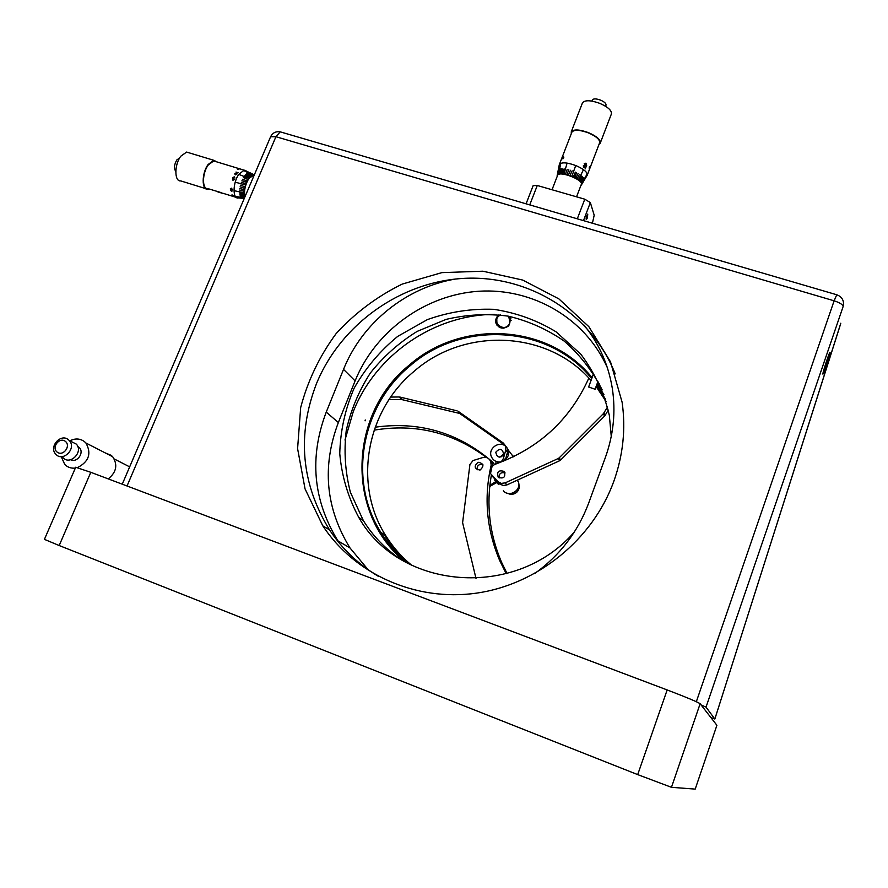 <?xml version="1.0" encoding="UTF-8"?>
<svg xmlns="http://www.w3.org/2000/svg" width="888" height="888" viewBox="0 0 888 888"><rect width="100%" height="100%" fill="white"/><g stroke="black" fill="none" stroke-linecap="round" stroke-linejoin="round"><path stroke-width="1.33" d="M716.905 725.296L695.204 789.099L716.905 725.296L700.144 703.729L671.461 787.312L637.706 774.614L667.165 689.943C686.38 697.28 697.369 701.875 700.144 703.729M671.461 787.312L695.204 789.099M75.702 467.266L90.798 472.305L667.165 689.943M90.798 472.305L59.185 545.532L44.422 539.36M59.185 545.532L637.706 774.614M696.336 701.709L834.121 300.81C839.826 302.675 842.834 304.584 843.134 306.526L706.027 707.125L714.829 719.025L710.866 717.515M706.027 707.125L701.076 704.917M826.118 366.222L829.925 352.37C828.604 353.957 821.433 376.634 823.098 373.948L826.118 366.222M715.661 716.438L714.829 719.025M714.973 718.592L840.803 323.21M378.932 576.667C358.73 564.679 342.246 549.073 329.492 529.847C301.199 483.594 296.836 434.909 316.417 383.794C340.826 324.12 400.888 281.396 464.813 278.321C528.671 275.247 591.108 313.253 615.229 373.881M613.752 481.507C623.121 455.267 625.896 428.826 622.1 402.164L610.511 361.849L588.866 326.684L558.885 298.89L522.743 280.075L482.894 271.206L441.869 272.627L402.197 284.093C377.145 296.414 355.144 312.887 336.208 333.5C319.602 356.021 307.748 380.719 300.666 407.614L297.591 448.618L305.05 488.9L322.81 525.84C354.501 574.014 415.318 601.775 476.401 593.162C537.44 584.493 592.696 539.527 613.752 481.507M401.021 559.507C385.547 549.128 372.971 536.13 363.303 520.501L350.383 492.241C345.188 471.983 343.8 451.415 346.242 430.547C350.838 410.001 358.874 390.82 370.34 373.016C383.527 356.432 399.134 342.557 417.138 331.402L446.165 319.369C466.677 314.552 487.312 313.475 508.047 316.117C528.36 320.923 547.086 329.259 564.213 341.125C579.953 354.834 592.618 371.106 602.197 389.943M611.266 436.441L609.335 415.373C604.007 392.84 594.527 372.483 580.896 354.312L556.077 331.823C536.807 320.146 515.995 312.643 493.617 309.313C470.962 308.513 448.873 311.943 427.339 319.625L397.724 336.374C379.975 350.938 365.468 368.176 354.179 388.112C345.132 409.113 340.326 430.958 339.76 453.635C341.769 476.212 348.107 497.491 358.785 517.449C399.356 589.843 515.773 600.066 574.403 531.934M826.328 361.738L825.529 367.976C821.777 377.655 822.044 375.58 826.328 361.738M826.695 364.579L827.505 358.297C831.235 348.718 830.968 350.804 826.695 364.579M533.144 185.636L537.273 185.492L584.781 199.19L590.342 202.586L583.483 220.613M592.418 223.232L594.194 215.196L590.342 202.586M587.379 217.904L587.767 214.064C586.324 216.272 585.836 218.137 586.324 219.647L587.379 217.904M584.027 325.152C598.9 343.345 608.313 364.324 612.265 388.089C615.884 411.455 613.564 434.654 605.305 457.664L588.633 503.207C577.844 531.934 559.862 555.4 534.687 573.581M368.109 569.696L349.983 547.929L337.906 540.848C313.009 500.155 309.124 457.253 326.24 412.11L343.534 369.375C362.093 322.81 406.349 287.201 455.788 278.987M349.983 547.929C325.652 508.302 321.767 466.5 338.35 422.533L355.1 380.897C375.302 330.913 425.263 294.705 478.91 291.242C532.511 287.801 585.381 318.137 607.337 367.643M592.318 100.055L592.385 99.867C593.584 98.513 596.314 98.59 600.577 100.133C604.539 101.898 606.338 103.607 605.982 105.239L605.583 106.271M582.361 103.163L582.506 102.775C585.003 99.922 590.786 100.122 599.855 103.385C608.247 107.148 612.076 110.734 611.333 114.141L600.366 142.813M571.273 133.733L571.284 131.779C573.726 129.104 579.487 129.404 588.589 132.678C597.025 136.441 600.899 139.938 600.221 143.19L599.067 144.289M571.794 132.39L571.928 132.035C574.259 129.482 579.764 129.77 588.455 132.9C596.514 136.486 600.221 139.838 599.578 142.935L587.312 175.014M559.251 164.879L559.407 164.402C561.682 162.027 567.177 162.415 575.89 165.579C584.004 169.164 587.767 172.416 587.179 175.347M562.803 158.02L563.48 157.087L563.625 157.798L562.892 158.908L563.825 157.775L563.603 156.799L562.548 158.408L562.548 157.387L562.026 158.73L562.803 158.02M584.215 163.425L585.137 165.446L586.724 165.257L585.991 163.203L584.215 163.425M584.859 166.844L585.281 168.853L586.135 166.611L585.336 167.965L584.448 165.379L583.283 165.856L583.738 167.521L583.549 166.056L584.348 165.69L584.859 166.844M589.266 168.476L589.332 166.833L589.266 168.476M587.245 174.048L581.662 183.483L587.157 174.004M564.013 174.048L567.055 163.17M575.357 172.15L573.304 176.967M581.296 182.739L583.86 178.322L581.296 182.739M575.702 165.59L571.828 176.29M557.209 176.368L557.165 175.535C558.674 173.138 563.514 173.382 571.65 176.301C579.198 179.665 582.417 182.584 581.329 185.059L580.919 185.392M581.707 184.016L583.405 181.174M581.618 184.571L586.924 175.713M581.629 184.549L584.204 180.253L581.629 184.549M580.796 182.04L583.316 177.667M580.119 181.307L582.617 176.779L580.119 181.307M579.276 180.542L581.718 175.968L579.276 180.542M577.122 179.01L579.42 174.326L577.122 179.01M575.846 178.255L578.066 173.515L575.846 178.255M574.469 177.522L576.601 172.738L574.469 177.522M569.941 175.635L572.116 170.818L569.941 175.635M568.398 175.125L570.451 170.263L568.398 175.125M566.855 174.681L568.808 169.786L566.855 174.681M565.356 174.337L567.199 169.397L565.356 174.337M562.592 173.915L564.191 168.909L562.592 173.915M561.349 173.848L562.859 168.82L561.349 173.848M560.261 173.882L561.649 168.842L560.261 173.882M559.296 174.015L560.594 168.964L559.296 174.015M557.875 174.548L559.007 169.497L557.875 174.548M557.442 174.925L558.496 169.908L557.442 174.925M557.198 175.402L558.197 170.396L557.198 175.402M560.805 163.37L558.496 174.181L560.805 163.37M583.449 169.719L578.488 179.887L583.449 169.719M581.14 184.826C585.203 180.22 557.486 169.675 557.42 175.802M583.427 169.763L578.399 179.82M586.413 164.058L586.513 165.068L585.248 165.146L584.493 163.592L586.413 164.058M558.363 170.429L557.498 174.869L558.363 170.429M561.482 173.848L562.848 168.875M569.963 175.635L572.105 170.851M576.59 172.772L574.725 177.656M175.791 171.317C173.759 168.576 174.092 164.791 176.801 159.962L179.565 158.008M205.628 188.6L180.764 180.908C174.281 181.829 174.237 164.613 180.808 156.188L186.613 152.07L188.867 152.747M209.091 188.989L207.814 189.277C201.509 190.265 201.665 173.005 208.136 164.491L213.83 160.306L216.938 161.927M220.457 192.396L207.947 188.633C201.92 189.577 202.076 173.093 208.258 164.957L213.697 160.95L215.784 161.583M236.019 173.093L234.776 173.793L235.231 174.869L236.785 174.292L235.409 174.603L235.076 173.859L238.095 172.694L235.986 172.05L237.251 172.716L236.019 173.093M238.25 198.002C232.412 199.012 232.778 182.495 238.861 174.259L244.167 170.185L246.575 171.151M241.136 196.648L240.548 196.47M231.968 194.849L232.834 196.281L233.655 195.704L231.968 194.849M231.535 190.187L230.569 188.933L231.368 188.511L232.39 189.433L231.391 188.178L230.292 188.878L231.446 191.375L232.312 190.92L231.424 191.075L230.758 190.432L231.535 190.187M233.611 178.899L233.056 177.6L234.143 177.167L234.92 178.077L234.288 176.845L232.767 177.544L232.945 180.264L234.166 179.676L233.056 179.909L232.612 179.198L233.611 178.899M237.407 169.242L239.427 168.742L237.263 168.52L237.407 169.242M221.334 192.785L217.838 191.897L222.644 193.373M253.235 174.836L250.338 173.349M254.046 175.413L253.469 175.125M243.523 170.341L252.614 174.936L243.49 170.452M235.631 196.526L244.577 197.713M244.522 197.835L235.598 196.648M243.49 177.622L247.996 179.52M250.15 176.612L245.776 174.592L250.15 176.612M238.85 174.403L248.729 178.288L238.85 174.403M245.055 196.592C243.712 190.887 244.933 184.837 248.718 178.433L254.29 174.958L250.527 172.982L254.29 174.936M254.001 174.881L251.171 173.438M253.935 174.869L249.828 172.738L253.935 174.869M251.726 175.358L247.463 173.26L251.726 175.358M250.949 175.902L246.62 173.837L250.949 175.902M249.373 177.5L244.933 175.535L249.373 177.5M247.208 180.997L242.602 179.254L247.208 180.997M246.553 182.384L241.936 180.73L246.553 182.384M245.998 183.838L241.325 182.284L245.998 183.838M245.099 186.88L240.448 185.204L245.099 186.88M244.777 188.423L240.093 186.846L244.777 188.423M244.566 189.921L239.838 188.467L244.566 189.921M244.444 191.397L239.693 190.043L244.444 191.397M244.5 194.095L239.704 192.962L244.5 194.095M244.666 195.282L239.871 194.25L244.666 195.282M244.933 196.337L240.149 195.404L244.933 196.337M244.799 197.169L240.515 196.403L244.866 197.014M244.322 198.302L241.525 197.869L244.355 198.224M244.189 198.612L238.805 197.913M244.133 198.734L242.835 198.568L244.145 198.723M234.055 190.687L244.378 192.807L234.055 190.687M235.298 182.162L245.554 185.037L235.298 182.162M254.168 175.236C249.417 173.082 242.357 189.577 245.166 196.315M222.366 193.262L218.293 192.03L221.956 193.073M217.604 191.675L221.223 192.74M220.823 192.563L218.326 191.963M238.084 168.531L239.083 169.075L237.584 169.142L238.084 168.531M244.455 191.32L239.738 190.054M244.788 188.378L240.149 186.857M241.98 180.741L246.664 182.118M244.999 175.569L249.461 177.389M65.346 441.347C59.452 436.641 51.182 447.474 57.143 452.103C63.048 456.843 71.34 445.943 65.346 441.347M68.343 439.682C60.617 433.022 48.496 447.119 55.833 454.245C62.937 462.504 76.912 448.285 69.297 440.57L68.343 439.682M62.97 457.642C70.019 465.823 83.849 451.748 76.29 444.1L71.473 441.669M70.629 459.751C77.001 463.159 84.538 452.747 79.398 447.663L77.722 446.375M77.545 467.599C88.944 461.627 91.73 453.413 85.892 442.979L84.327 441.514C79.931 438.406 75.103 438.184 69.841 440.848M61.328 456.865L64.757 464.468C67.61 467.343 71.14 468.542 75.347 468.076M108.236 478.887C116.439 472.227 117.926 464.835 112.687 456.732L111.167 455.322L105.328 452.958M344.977 440.037L353.246 411.699C375.502 354.889 433.932 314.574 494.572 314.374M509.99 316.483L510.855 318.381L508.791 325.785C503.263 329.592 498.989 328.726 495.981 323.199C495.204 320.135 496.037 317.471 498.479 315.207L499.023 314.785M508.902 316.417L510.622 317.704M496.925 325.141L496.803 319.236M591.719 378.654C548.44 324.664 461.705 320.135 409.701 366.145C361.594 405.694 347.53 479.975 380.819 532.278C388.422 544.555 397.968 555.2 409.435 564.202M605.383 399.001L596.647 385.015M411.866 565.412C401.443 556.865 392.718 546.908 385.681 535.553C352.736 483.849 366.555 410.423 414.086 371.339C464.302 327.017 547.408 330.014 591.042 380.464M596.092 386.502L606.16 401.598M405.317 562.015C344.921 513.364 349.062 413.475 409.024 365.334C461.294 319.103 548.429 323.521 592.085 377.678M597.014 384.005L603.929 394.594M509.79 317.826L510.689 317.882M384.238 534.576C390.276 544.666 397.658 553.724 406.382 561.738M497.835 481.64L501.276 483.394L505.172 482.872L506.926 484.926L503.607 485.514L500.488 484.404L490.487 473.559L492.052 466.466L494.594 464.446C538.572 448.751 569.996 419.957 588.844 378.077M499.633 483.694L493.173 477.167M506.926 484.926L559.618 460.739L558.219 458.519L559.218 457.82L560.617 460.04L559.618 460.739M505.172 482.872L558.219 458.519M603.918 412.987L605.017 415.506L604.517 416.139L603.418 413.63L607.581 406.937M605.017 415.506L608.302 410.078M604.517 416.139L560.617 460.04M603.418 413.63L559.218 457.82M498.268 477.344C503.873 478.998 505.849 477.034 504.173 471.45C498.568 469.796 496.603 471.772 498.268 477.344M499.145 477.999C498.89 473.648 500.888 471.972 505.128 472.96M517.504 480.064L518.292 481.696C521.844 490.22 509.102 497.935 503.363 490.742M503.185 485.47L496.159 482.561L494.117 478.188M500.432 314.951C489.188 321.201 505.106 334.454 509.923 322.821L508.735 316.239M503.152 455.211L500.932 456.976M508.558 454.345L506.97 454.201M505.516 459.351L506.36 458.907M499.755 457.198L503.64 454.112M507.192 453.424L508.658 453.557M511.954 454.934L513.764 456.643M506.082 457.353L507.503 457.298M507.381 448.296L508.191 449.994L508.18 455.822L505.361 459.873M500.754 461.96C496.292 462.337 493.151 460.539 491.33 456.576C487.767 448.44 499.4 440.259 505.783 446.42M495.537 481.751L489.854 485.381M507.525 452.247L505.783 449.994L505.683 446.12L503.396 443.101L507.414 448.396L507.525 452.247L505.183 460.495M496.137 463.925L495.349 462.97C499.289 463.536 501.986 461.949 503.463 458.208L505.216 460.406M505.783 449.994L503.463 458.208M505.15 445.399L460.173 413.786L458.153 411.311L460.173 413.786M503.396 443.101L458.153 411.311M390.742 397.08L399.212 396.98L401.587 399.533L459.14 413.32M402.353 399.611L399.977 397.069L457.109 410.844M490.187 460.517L494.228 464.036L492.407 461.86C458.386 432.623 419.303 421.067 375.158 427.206M374.126 430.158C415.429 423.299 452.891 432.434 486.535 457.564M401.587 399.533L388.988 399.667M365.079 420.834L365.246 419.98M495.804 452.203C499.822 447.863 502.43 448.507 503.629 454.134C499.611 458.463 496.991 457.82 495.804 452.203M490.287 460.717L492.374 463.469L490.542 461.283C488.988 458.064 486.413 456.821 482.828 457.542L473.038 460.55L469.93 464.48L462.604 522.688L476.001 578.465M492.196 466.322L491.175 465.112L490.764 461.982M507.048 573.481L501.487 562.093C489.477 533.855 486.102 504.861 491.364 475.102M506.216 573.715L499.678 560.528C486.513 529.359 483.683 497.558 491.175 465.112M478.066 462.248C473.681 466.278 474.336 468.897 480.031 470.074C484.415 466.034 483.76 463.425 478.066 462.248M477.145 469.83C476.834 465.612 478.754 463.891 482.917 464.69M492.596 464.169L492.951 465.567M595.015 389.233L588.622 386.979L595.015 389.233M599.711 384.837L599.189 383.671M270.596 136.752L275.924 136.708L834.121 300.81L836.751 294.749M127.04 485.991L275.924 136.708L280.22 131.846L281.385 132.19M843.489 305.128L843.522 304.895C843.811 299.866 841.491 296.459 836.563 294.705L280.22 131.846C275.868 131.202 272.683 132.789 270.651 136.619L122.267 484.182M577.3 218.803L584.781 199.19M537.273 185.492L529.736 204.884M326.24 412.11L338.35 422.533M343.534 369.375L355.1 380.897M491.897 475.713L493.728 477.811M506.759 493.062C513.264 495.793 517.471 493.706 519.38 486.791L518.648 483.017M506.038 457.498L506.704 457.276M496.803 482.495L489.743 486.446L496.781 482.473M75.724 467.21L44.411 539.382M840.514 324.298L715.539 716.849M329.492 529.847L322.81 525.84M358.785 517.449L363.303 520.501M533.189 185.525L526.073 203.818M591.919 101.099L592.385 99.867M571.284 131.779L582.506 102.775M559.407 164.402L571.928 132.035M557.165 175.535L559.262 164.813M254.09 175.424L253.147 175.147M249.228 173.959L248.318 173.682M576.545 196.814L581.407 184.127M582.861 180.331L583.183 179.498M552.036 189.743L557.686 175.114M559.052 171.595L559.362 170.774M213.83 160.306L186.613 152.07M244.167 170.185L239.427 168.742M238.939 168.598L213.697 160.95M236.241 197.38L222.622 193.173M221.822 192.918L218.381 191.864M253.768 174.847L244.711 170.185M76.29 444.1L69.297 440.57M79.398 447.663L77.922 446.93M112.687 456.732L85.892 442.979M129.659 466.855L114.275 458.985M496.536 324.164L495.981 323.199M385.681 535.553L380.819 532.278M498.401 326.684L503.285 328.205M510.356 320.224L511.122 320.457M518.292 481.696L517.127 480.242M498.468 484.404L494.605 479.986M510.034 494.372C515.484 494.394 518.603 491.874 519.391 486.813L518.714 483.427M513.397 456.821L508.191 449.994M505.683 446.12L507.414 448.396M492.374 463.469L490.542 461.283M501.487 562.093L499.678 560.528M595.038 389.355L598.013 381.318M588.622 386.979L593.573 373.648"/></g></svg>
